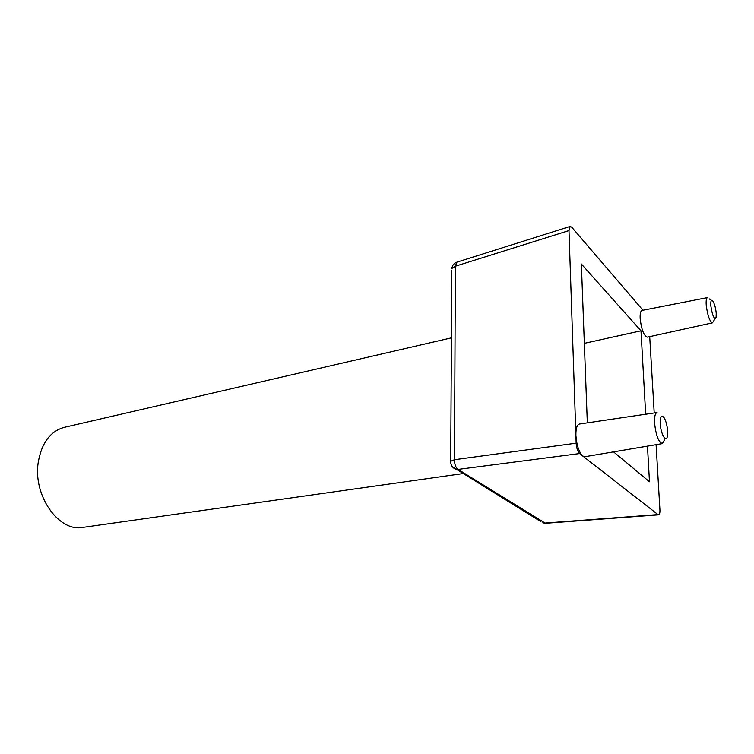 <?xml version="1.0" encoding="UTF-8"?>
<svg xmlns="http://www.w3.org/2000/svg" width="754" height="754" viewBox="0 0 754 754"><rect width="100%" height="100%" fill="white"/><g stroke="black" fill="none" stroke-linecap="round" stroke-linejoin="round"><path stroke-width="1.13" d="M451.429 337.858L64.175 427.367C50.254 431.326 41.621 442.956 38.256 462.259C32.79 495.585 58.85 532.305 82.78 527.423L462.767 473.625M710.824 305.794C712.464 316.03 714.226 319.866 716.121 317.293L716.215 313.117C715.678 308.028 714.594 304.06 712.982 301.242C711.305 299.206 710.588 300.723 710.824 305.794M715.141 318.688L712.455 322.853C709.655 321.477 707.572 315.577 706.225 305.153C705.923 300.516 706.347 297.99 707.506 297.585L642.097 310.403C640.598 310.893 639.957 313.607 640.155 318.537C641.466 329.611 643.869 335.813 647.384 337.142L712.455 322.853M660.259 423.786C660.73 434.172 666.338 443.569 667.441 436.01L667.62 430.939C667.205 425.774 666.121 421.514 664.378 418.159C661.578 414.314 660.202 416.189 660.259 423.786M664.5 439.874L662.37 443.606C658.553 442.23 655.952 435.397 654.566 423.107C654.302 416.651 655.132 413.126 657.054 412.542L579.43 424.031C576.989 424.709 575.811 428.461 575.896 435.294L568.987 230.573L455.388 266.209L454.474 459.714L576.16 443.182L575.896 435.294C576.612 445.18 578.902 452.089 582.748 456.019L579.6 453.569L458.055 469.403L545.057 523.069L657.988 514.605L582.748 456.019L584.925 456.717L662.37 443.606M645.678 414.229L640.985 330.789L581.362 264.004L587.319 422.862M613.539 451.872L649.477 481.768L647.469 446.132M657.988 514.605L658.591 514.841C659.609 514.482 660.052 512.711 659.901 509.534L656.084 444.672M649.703 336.633L654.208 412.966M456.849 262.166C453.974 263.25 452.306 265.342 451.844 268.452L455.388 266.209L456.849 262.166L570.137 226.417L571.749 227.208L642.964 310.233M570.137 226.417L568.987 230.573M576.16 443.182C576.527 448.112 577.677 451.571 579.6 453.569M584.331 343.353L640.985 330.789M450.704 462.494L450.704 461.269C450.638 464.973 452.268 467.621 455.567 469.205L458.055 469.403C455.736 467.621 454.539 464.389 454.474 459.714L450.704 461.269L451.834 270.139M545.726 523.276L542.776 522.824L545.726 523.276L658.591 514.841M540.448 521.391L452.381 466.792M711.559 300.346L709.241 298.904"/></g></svg>
